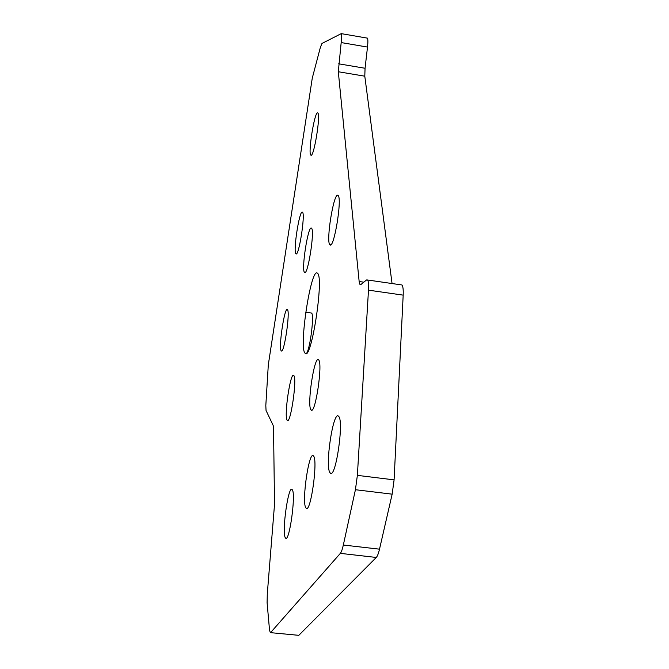 <?xml version="1.0" encoding="UTF-8"?>
<svg xmlns="http://www.w3.org/2000/svg" width="669" height="669" viewBox="0 0 669 669"><rect width="100%" height="100%" fill="white"/><g stroke="black" fill="none" stroke-linecap="round" stroke-linejoin="round"><path stroke-width="1" d="M400.923 284.827L401.96 284.977C402.997 286.215 403.407 289.602 403.181 295.138L368.485 290.154C368.778 284.601 368.477 281.214 367.582 279.993L366.537 279.96L360.934 284.517L359.972 284.501L359.153 281.507L338.305 71.742L341.182 42.565C341.734 37.665 341.759 34.688 341.257 33.634L321.973 43.452L320.317 47.591L312.281 78.089L268.311 364.772L265.81 405.573L266.053 410.49L273.186 425.476L273.537 428.361L274.524 504.393L267.291 593.93L267.098 602.744L269.523 630.031L270.318 632.631L298.809 635.333L270.385 632.64M304.98 353.123C298.717 347.127 311.068 266.998 317.374 273.153L317.541 273.295C324.222 277.484 311.252 361.344 305.215 353.357L304.98 353.123M310.893 409.704C306.862 404.82 314.43 355.155 318.528 359.771L318.661 359.914C322.951 363.434 315.308 414.663 311.202 410.047L310.893 409.704M287.043 420.082C283.949 415.608 290.463 371.872 293.699 375.434L293.892 375.66C297.178 379.047 290.589 424.062 287.344 420.45L287.043 420.082M330.076 244.904L329.85 244.72C325.845 241.576 333.605 193.082 337.795 195.289L338.18 195.574C342.219 198.986 334.015 248.684 330.076 244.904M304.579 272.4L304.52 272.35C301.15 270.125 308.066 225.461 311.394 228.112L311.562 228.246C314.957 230.629 307.707 276.33 304.579 272.4M338.765 416.486L338.422 416.126C333.195 410.875 324.925 465.591 329.867 472.54L330.461 473.217C335.729 478.335 344.025 421.696 338.765 416.486M313.719 456.25L313.243 455.689C308.902 451.709 301.761 500.621 305.666 507.57L306.327 508.407C310.7 512.32 317.884 461.752 313.719 456.25M292.462 490.009L291.935 489.315C288.272 486.179 281.975 530.475 285.094 537.341L285.763 538.277C289.451 541.38 295.807 495.654 292.462 490.009M287.436 309.705L287.386 309.655C284.643 306.235 278.371 347.746 281.164 350.707L281.306 350.857C284.041 354.369 290.405 311.746 287.436 309.705M311.043 312.975L311.57 313.092C314.346 314.539 310.416 347.27 306.753 353.081M302.355 212.106C299.411 209.907 292.947 251.787 295.915 253.727L295.982 253.785C298.75 257.113 305.507 214.281 302.513 212.232L302.355 212.106M317.524 112.885C314.43 112.467 307.983 152.791 310.759 155.074L311.043 155.258C313.962 156.797 320.71 115.52 317.909 113.094L317.524 112.885M403.181 295.138L394.091 479.865L392.159 494.165L379.507 549.174C378.495 553.472 377.425 556.232 376.279 557.453L298.809 635.333M376.279 557.453L340.345 553.363L270.744 632.414M368.485 290.154L357.371 475.366L394.091 479.865M366.955 37.982L367.406 38.141C368 39.212 368.025 42.189 367.498 47.073L341.182 42.565M338.681 63.814L365.065 68.263L367.498 47.073M365.065 68.263L364.789 76.191L338.305 71.742M392.059 283.547L364.789 76.191M340.345 553.363C341.374 552.134 342.369 549.349 343.331 545.026L355.423 489.716L357.371 475.366M359.153 281.507L363.802 282.184M392.159 494.165L355.423 489.716M343.331 545.026L379.507 549.174M329.85 244.72L330.72 244.854M304.52 272.35L305.081 272.434M311.511 313.042L305.741 312.231M296.392 253.794L295.915 253.727M311.328 155.166L310.759 155.074M306.778 508.465L306.327 508.407M331.197 473.309L330.461 473.217M311.202 410.047L311.804 410.122M305.215 353.357L306.193 353.491M360.792 284.618L359.972 284.501M367.406 38.141L341.257 33.634M401.96 284.977L367.582 279.993"/></g></svg>
